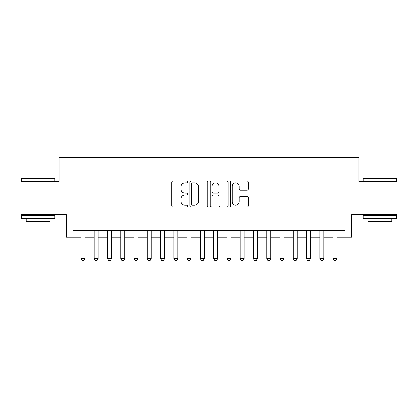 <?xml version="1.0" encoding="UTF-8"?>
<svg xmlns="http://www.w3.org/2000/svg" width="418" height="418" viewBox="0 0 418 418"><rect width="100%" height="100%" fill="white"/><g stroke="black" fill="none" stroke-linecap="round" stroke-linejoin="round"><path stroke-width="0.63" d="M187.771 181.955A0.914 0.914 0 0 0 186.856 181.046L173.015 181.046A1.301 1.301 0 0 0 171.714 182.347L171.714 205.792A1.301 1.301 0 0 0 173.015 207.098L186.856 207.098A0.914 0.914 0 0 0 187.771 206.184A0.914 0.914 0 0 0 186.856 205.275L185.064 205.275A4.17 4.17 0 0 1 180.9 201.105L180.9 199.151A4.17 4.17 0 0 1 185.064 194.981L186.856 194.981A0.914 0.914 0 0 0 187.771 194.072A0.914 0.914 0 0 0 186.856 193.158L185.064 193.158A4.17 4.17 0 0 1 180.9 188.993L180.9 187.039A4.17 4.17 0 0 1 185.064 182.87L186.856 182.87A0.914 0.914 0 0 0 187.771 181.955M247.064 190.227A1.301 1.301 0 0 0 248.37 188.926L248.37 182.347A1.301 1.301 0 0 0 247.064 181.046L231.697 181.046A1.301 1.301 0 0 0 230.396 182.347L230.396 205.792A1.301 1.301 0 0 0 231.697 207.098L247.064 207.098A1.301 1.301 0 0 0 248.37 205.792L248.37 197.85A1.301 1.301 0 0 0 247.064 196.549L240.491 196.549A1.301 1.301 0 0 0 239.185 197.85L239.185 201.789A3.485 3.485 0 0 1 235.7 205.275A3.485 3.485 0 0 1 232.22 201.789L232.22 186.355A3.485 3.485 0 0 1 235.7 182.87A3.485 3.485 0 0 1 239.185 186.355L239.185 188.926A1.301 1.301 0 0 0 240.491 190.227L247.064 190.227M72.983 237.199L72.983 230.564L345.017 230.564L345.017 237.199L351.653 237.199L351.653 214.638L397.1 214.638L397.1 181.464L358.947 181.464L358.947 157.581L59.053 157.581L59.053 181.464L20.9 181.464L20.9 214.638L66.347 214.638L66.347 237.199L80.946 237.199M207.861 182.347A1.301 1.301 0 0 0 206.56 181.046L191.188 181.046A1.301 1.301 0 0 0 189.887 182.347L189.887 205.792A1.301 1.301 0 0 0 191.188 207.098L206.56 207.098A1.301 1.301 0 0 0 207.861 205.792L207.861 182.347M211.44 181.046L226.812 181.046A1.301 1.301 0 0 1 228.113 182.347L228.113 205.792A1.301 1.301 0 0 1 226.812 207.098L220.234 207.098A1.301 1.301 0 0 1 218.933 205.792L218.933 196.288A1.301 1.301 0 0 0 217.632 194.981L213.264 194.981A1.301 1.301 0 0 0 211.963 196.288L211.963 206.184A0.914 0.914 0 0 1 211.053 207.098A0.914 0.914 0 0 1 210.139 206.184L210.139 182.347A1.301 1.301 0 0 1 211.44 181.046M84.927 237.199L94.217 237.199M98.199 237.199L107.483 237.199M111.465 237.199L120.755 237.199M124.736 237.199L134.026 237.199M138.008 237.199L147.293 237.199M151.274 237.199L160.564 237.199M164.546 237.199L173.836 237.199M177.817 237.199L187.107 237.199M191.083 237.199L200.374 237.199M204.355 237.199L213.645 237.199M217.626 237.199L226.917 237.199M230.893 237.199L240.183 237.199M244.164 237.199L253.454 237.199M257.436 237.199L266.726 237.199M270.707 237.199L279.992 237.199M283.974 237.199L293.264 237.199M297.245 237.199L306.535 237.199M310.517 237.199L319.801 237.199M323.783 237.199L333.073 237.199M337.054 237.199L345.017 237.199M192.62 182.87A0.914 0.914 0 0 0 191.71 183.779L191.71 204.36A0.914 0.914 0 0 0 192.62 205.275L194.511 205.275A4.17 4.17 0 0 0 198.675 201.105L198.675 187.039A4.17 4.17 0 0 0 194.511 182.87L192.62 182.87M218.933 186.418A3.485 3.485 0 0 0 215.448 182.932A3.485 3.485 0 0 0 211.963 186.418L211.963 191.857A1.301 1.301 0 0 0 213.264 193.158L217.632 193.158A1.301 1.301 0 0 0 218.933 191.857L218.933 186.418M84.927 230.564L84.927 258.695L83.929 260.419L81.944 260.419L80.946 258.695L80.946 230.564M80.946 258.695L84.927 258.695M21.961 178.146L54.34 178.146L54.737 178.543L21.564 178.543L21.961 178.146M38.153 218.619L21.564 218.619L21.564 215.301L54.737 215.301L54.737 218.619L38.153 218.619M50.092 218.619L50.092 221.671L26.209 221.671L26.209 218.619M363.66 178.146L396.039 178.146L396.436 178.543L363.263 178.543L363.66 178.146M379.847 218.619L363.263 218.619L363.263 215.301L396.436 215.301L396.436 218.619L379.847 218.619M391.791 218.619L391.791 221.671L367.908 221.671L367.908 218.619M98.199 230.564L98.199 258.695L97.201 260.419L95.21 260.419L94.217 258.695L94.217 230.564M94.217 258.695L98.199 258.695M111.465 230.564L111.465 258.695L110.472 260.419L108.481 260.419L107.483 258.695L107.483 230.564M107.483 258.695L111.465 258.695M124.736 230.564L124.736 258.695L123.744 260.419L121.753 260.419L120.755 258.695L120.755 230.564M120.755 258.695L124.736 258.695M138.008 230.564L138.008 258.695L137.01 260.419L135.019 260.419L134.026 258.695L134.026 230.564M134.026 258.695L138.008 258.695M151.274 230.564L151.274 258.695L150.281 260.419L148.291 260.419L147.293 258.695L147.293 230.564M147.293 258.695L151.274 258.695M164.546 230.564L164.546 258.695L163.553 260.419L161.562 260.419L160.564 258.695L160.564 230.564M160.564 258.695L164.546 258.695M177.817 230.564L177.817 258.695L176.819 260.419L174.828 260.419L173.836 258.695L173.836 230.564M173.836 258.695L177.817 258.695M191.083 230.564L191.083 258.695L190.091 260.419L188.1 260.419L187.107 258.695L187.107 230.564M187.107 258.695L191.083 258.695M204.355 230.564L204.355 258.695L203.362 260.419L201.371 260.419L200.374 258.695L200.374 230.564M200.374 258.695L204.355 258.695M217.626 230.564L217.626 258.695L216.629 260.419L214.638 260.419L213.645 258.695L213.645 230.564M213.645 258.695L217.626 258.695M230.893 230.564L230.893 258.695L229.9 260.419L227.909 260.419L226.917 258.695L226.917 230.564M226.917 258.695L230.893 258.695M244.164 230.564L244.164 258.695L243.171 260.419L241.181 260.419L240.183 258.695L240.183 230.564M240.183 258.695L244.164 258.695M257.436 230.564L257.436 258.695L256.438 260.419L254.447 260.419L253.454 258.695L253.454 230.564M253.454 258.695L257.436 258.695M270.707 230.564L270.707 258.695L269.709 260.419L267.719 260.419L266.726 258.695L266.726 230.564M266.726 258.695L270.707 258.695M283.974 230.564L283.974 258.695L282.981 260.419L280.99 260.419L279.992 258.695L279.992 230.564M279.992 258.695L283.974 258.695M297.245 230.564L297.245 258.695L296.247 260.419L294.256 260.419L293.264 258.695L293.264 230.564M293.264 258.695L297.245 258.695M310.517 230.564L310.517 258.695L309.519 260.419L307.528 260.419L306.535 258.695L306.535 230.564M306.535 258.695L310.517 258.695M323.783 230.564L323.783 258.695L322.79 260.419L320.799 260.419L319.801 258.695L319.801 230.564M319.801 258.695L323.783 258.695M337.054 230.564L337.054 258.695L336.056 260.419L334.071 260.419L333.073 258.695L333.073 230.564M333.073 258.695L337.054 258.695M21.564 181.464L21.564 178.543M29.129 215.301L29.129 214.638M47.177 215.301L47.177 214.638M54.737 181.464L54.737 178.543M363.263 181.464L363.263 178.543M370.823 215.301L370.823 214.638M388.871 215.301L388.871 214.638M396.436 181.464L396.436 178.543"/></g></svg>
